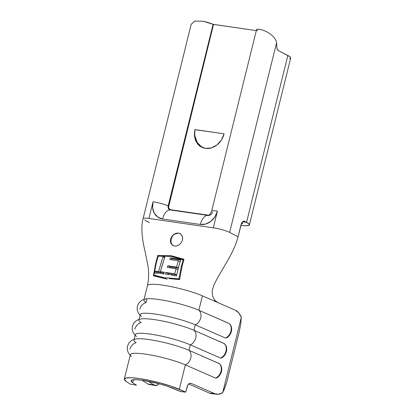 <?xml version="1.0" encoding="UTF-8"?>
<svg xmlns="http://www.w3.org/2000/svg" width="415" height="415" viewBox="0 0 415 415"><rect width="100%" height="100%" fill="white"/><g stroke="black" fill="none" stroke-linecap="round" stroke-linejoin="round"><path stroke-width="0.62" d="M176.479 245.996L174.482 246.069L172.951 245.587L170.97 243.579L170.368 241.302L170.695 238.75L171.162 238.993A6.956 5.779 -62.7 0 0 173.377 245.779M181.116 242.848L179.202 244.762L176.873 245.898L174.482 246.069L172.407 245.255L170.97 243.579L170.368 241.302L170.695 238.75L171.888 236.327L173.771 234.392L176.074 233.246L178.445 233.064L180.53 233.884L182.003 235.58L182.636 237.883L182.325 240.435L181.116 242.848L179.202 244.762L177.428 245.716M224.619 343.926L224.136 343.506A8.352 6.137 113.6 0 1 225.973 351.168A2.085 0.322 13.9 0 1 226.44 351.505A2.085 0.322 -166.1 0 0 225.973 351.168A8.352 6.137 113.6 0 1 220.531 358.067L221.667 357.766L220.531 358.067A8.352 6.137 -66.4 0 0 225.973 351.168A8.352 6.137 -66.4 0 0 224.136 343.506L193.904 330.283L195.252 324.821A32.012 4.923 -166.1 0 0 161.331 315.078A32.012 4.923 -166.1 0 0 140.27 314.601L139.087 319.384M229.573 323.902L229.09 323.482A8.352 6.137 113.6 0 1 230.927 331.144A2.085 0.322 13.9 0 1 231.394 331.481A2.085 0.322 -166.1 0 0 230.927 331.144A8.352 6.137 113.6 0 1 225.49 338.043L226.621 337.743L225.49 338.043A8.352 6.137 -66.4 0 0 230.927 331.144A8.352 6.137 -66.4 0 0 229.09 323.482L198.858 310.259L202.421 295.848L217.553 302.462L214.488 299.978L212.522 295.833L212.2 290.718L213.704 285.494C221.351 269.117 233.744 254.11 238.034 236.763L229.635 232.426A12.274 1.888 -166.1 0 0 213.3 227.804L148.912 218.492A12.274 1.888 -166.1 0 0 143.092 218.648A12.274 1.888 13.9 0 0 143.082 218.684A12.274 1.888 13.9 0 0 143.071 218.726M219.665 363.95L219.182 363.53A8.352 6.137 113.6 0 1 221.019 371.192A2.085 0.322 13.9 0 1 221.486 371.529A2.085 0.322 -166.1 0 0 221.019 371.192A8.352 6.137 113.6 0 1 215.577 378.091L216.708 377.79L215.577 378.091A8.352 6.137 -66.4 0 0 221.019 371.192A8.352 6.137 -66.4 0 0 219.182 363.53L188.944 350.307L190.298 344.844A32.012 4.923 -166.1 0 0 156.377 335.102A32.012 4.923 -166.1 0 0 135.316 334.625L134.133 339.408M225.983 384.866L222.673 392.668L218.632 394.234L209.409 393.088L188.643 384.005L209.409 393.088L214.607 393.638L191.284 383.439L189.977 383.299L191.284 383.439L190.039 383.289L188.809 383.87L187.777 385.099L185.78 392.123L179.301 389.291L185.344 364.868A32.012 4.923 -166.1 0 0 151.423 355.126A32.012 4.923 -166.1 0 0 130.362 354.649L124.318 379.077A32.012 4.923 13.9 0 1 145.38 379.549A32.012 4.923 13.9 0 1 179.301 389.291L185.344 364.868L215.577 378.091L185.344 364.868A8.352 6.137 -66.4 0 0 190.781 357.969A8.352 6.137 -66.4 0 0 188.944 350.307L190.298 344.844L220.531 358.067L190.298 344.844A8.352 6.137 -66.4 0 0 195.74 337.945A8.352 6.137 -66.4 0 0 193.904 330.283L195.252 324.821L225.49 338.043L195.252 324.821A8.352 6.137 -66.4 0 0 200.694 317.921A8.352 6.137 -66.4 0 0 198.858 310.259L202.421 295.848C192.819 291.87 181.303 288.586 167.878 285.992C181.303 288.586 192.819 291.87 202.421 295.848L235.253 310.202L238.76 312.9L241.312 317.351L240.747 324.042L239.331 331.341L226.943 381.401L239.331 331.341L240.747 324.042L241.312 317.351L222.673 392.668L241.312 317.351A17.399 11.485 -84 0 0 235.253 310.202L217.553 302.462C215.8 301.435 214.778 300.605 214.488 299.978L212.522 295.833L212.2 290.718L213.704 285.494C221.351 269.117 233.744 254.11 238.034 236.763L241.634 223.057L242.531 221.807L243.564 221.2L246.557 222.347L242.573 221.771L246.557 222.347L287.854 55.48L278.304 50.552A4.871 2.609 -81.8 0 1 276.784 46.796A22.27 11.931 98.2 0 0 276.561 42.812A22.27 11.931 -81.8 0 1 276.784 46.796L277.199 49.178L278.304 50.552L289.696 56.585L290.614 57.519L290.567 58.235L289.556 58.697M154.11 385.089L148.228 381.245L154.11 385.089L147.828 383.979L156.803 385.374L159.127 383.745A17.399 6.925 -80 0 1 155.215 385.535A17.399 6.925 -80 0 1 154.11 385.089M155.215 385.535L148.928 384.425A17.399 6.925 100 0 1 147.828 383.979L142.096 380.233L147.828 383.979L150.251 384.347M195.019 129.693L224.105 133.812L221.418 140.037L216.926 144.991L211.318 147.927L205.441 148.394L200.191 146.319L196.368 142.018L194.557 136.151L195.029 129.605L224.105 133.812A17.399 14.442 117.3 0 1 201.586 147.164A17.399 14.442 117.3 0 1 195.029 129.605C194.656 132.65 194.651 134.906 195.019 136.39L197.224 142.459L202.167 147.444M147.418 285.868A32.012 4.923 13.9 0 1 157.835 284.545A32.012 4.923 13.9 0 1 167.878 285.992A32.012 4.923 -166.1 0 0 157.835 284.545A32.012 4.923 -166.1 0 0 147.439 285.629L144.047 299.36M164.247 278.46L153.415 275.814L155.775 262.928L157.809 255.5L171.354 255.749L183.97 259.282L181.941 266.715L179.581 279.596L169.144 278.652M139.829 309.123A8.352 7.553 123.2 0 1 146.028 302.618L146.983 298.769L146.028 302.618A32.012 4.923 13.9 0 1 143.875 300.04M222.673 392.668A17.399 11.485 -84 0 1 216.905 394.25A17.399 11.485 -84 0 1 214.607 393.638L191.284 383.439A4.871 3.216 -84 0 0 190.641 383.263A4.871 3.216 -84 0 0 187.103 386.785L185.78 392.123L170.949 386.126L160.683 383.045L149.758 380.42L139.533 378.579L131.264 377.743L125.968 378.024L124.303 379.383L126.471 381.65L130.201 384.088L136.488 385.198L132.758 382.765L133.506 379.746L132.758 382.765A25.05 3.854 13.9 0 1 131.073 380.747A25.05 3.854 13.9 0 1 147.553 381.115A25.05 3.854 13.9 0 1 174.103 388.741L180.582 391.578L185.78 392.123L180.582 391.578L167.567 386.266L159.531 383.854L142.978 380.358L136.509 379.704L132.364 379.922L131.062 380.986L132.758 382.765L136.488 385.198L130.201 384.088L126.471 381.65A32.012 4.923 13.9 0 1 124.318 379.077M134.875 329.147A8.352 7.553 123.2 0 1 141.074 322.642A32.012 4.923 13.9 0 1 138.921 320.064M141.162 318.902A32.012 4.923 13.9 0 1 193.904 330.283A32.012 4.923 -166.1 0 0 142.366 318.762M140.104 315.286L138.211 312.76L137.157 309.517L137.313 306.275L138.875 302.914L141.276 300.657L143.03 299.729L146.127 298.873A32.012 4.923 13.9 0 1 198.858 310.259A32.012 4.923 -166.1 0 0 147.32 298.738M129.916 349.171A8.352 7.553 123.2 0 1 136.12 342.666A32.012 4.923 13.9 0 1 133.962 340.087M136.208 338.925A32.012 4.923 13.9 0 1 188.944 350.307A32.012 4.923 -166.1 0 0 137.412 338.785M216.905 394.25L211.707 393.7A17.399 11.485 96 0 1 209.409 393.088L211.925 393.726M223.799 390.629L226.896 381.587M136.525 336.524A32.012 4.923 13.9 0 1 151.812 334.324A32.012 4.923 13.9 0 1 190.298 344.844A8.352 6.137 113.6 0 0 195.74 337.945A8.352 6.137 113.6 0 0 193.904 330.283L224.365 343.646C226.445 345.513 227.14 348.133 226.44 351.505C225.205 355.831 222.258 357.777 221.257 358.052M131.565 356.547A32.012 4.923 13.9 0 1 146.858 354.348A32.012 4.923 13.9 0 1 185.344 364.868A8.352 6.137 113.6 0 0 190.781 357.969A8.352 6.137 113.6 0 0 188.944 350.307L219.411 363.67C221.491 365.537 222.186 368.157 221.486 371.529C220.246 375.855 217.304 377.8 216.298 378.075M141.479 316.5A32.012 4.923 13.9 0 1 156.766 314.3A32.012 4.923 13.9 0 1 195.252 324.821A8.352 6.137 113.6 0 0 200.694 317.921A8.352 6.137 113.6 0 0 198.858 310.259L229.319 323.622C231.404 325.49 232.094 328.109 231.394 331.481C230.159 335.808 227.213 337.753 226.211 338.028M208.133 215.437L170.461 209.99A12.274 6.578 98.2 0 0 170.399 209.98L208.133 215.437C207.972 215.063 209.077 216.718 211.598 211.308L211.598 211.308A12.274 1.888 13.9 0 1 217.429 211.116L213.3 227.804L148.912 218.492L153.042 201.804L152.611 207.791L154.266 213.16L157.762 217.092L162.561 218.99L200.362 224.453L205.736 224.027L210.867 221.345L214.975 216.812L217.429 211.116L213.3 227.804A12.274 1.888 13.9 0 1 229.635 232.426L238.034 236.763L241.006 224.748A4.871 2.609 -81.8 0 1 244.119 221.174A4.871 2.609 -81.8 0 1 244.575 221.32L246.557 222.347A21.051 3.237 13.9 0 1 249.405 224.857A21.051 3.237 13.9 0 1 240.85 225.381L245.332 225.75L248.782 225.407L249.213 224.214L246.557 222.347L287.854 55.48A21.051 3.237 -166.1 0 1 290.697 57.996L249.405 224.857M243.636 221.185L244.575 221.32L243.636 221.185M149.359 222.533L144.736 220.147M276.561 42.812L229.635 232.426L276.561 42.812C275.705 35.851 264.728 29.496 258.426 29.237C264.728 29.496 275.705 35.851 276.561 42.812M256.314 30.617L213.528 24.428L168.506 207.287L169.631 209.321L170.684 209.736L208.75 215.229A3.481 2.889 -62.7 0 1 208.48 215.203L170.684 209.736L170.461 209.99L170.684 209.736A3.481 2.889 -62.7 0 1 168.604 205.98L168.174 205.861L213.103 24.314L256.314 30.617M213.305 24.381L168.604 205.98L168.174 205.861L213.103 24.314L213.528 24.428M257.284 30.705L256.584 29.641L258.426 29.237A12.274 1.888 -166.1 0 0 256.527 29.761L211.598 211.308M242.085 222.326L242.521 222.756L242.23 223.555L241.323 223.742A14.089 2.168 13.9 0 0 242.645 223.187A14.089 2.168 13.9 0 0 242.085 222.326M203.179 21.248L213.103 24.314A12.274 1.888 -166.1 0 0 203.179 21.248L194.806 21.035L191.185 24.335L143.082 218.684M148.912 218.492L153.042 201.804A12.274 1.888 13.9 0 1 168.174 205.861A12.274 1.888 -166.1 0 0 153.042 201.804A15.91 13.207 -62.7 0 0 162.561 218.99L200.362 224.453A12.274 6.578 -81.8 0 1 208.143 215.442A12.274 6.578 98.2 0 0 200.362 224.453A15.91 13.207 -62.7 0 0 217.429 211.116A12.274 1.888 -166.1 0 0 211.603 211.292M170.404 209.985A3.823 3.175 117.3 0 1 168.174 205.861A3.823 3.175 117.3 0 0 170.404 209.985A12.274 6.578 98.2 0 0 162.561 218.99A12.274 6.578 -81.8 0 1 170.394 209.98M212.356 212.252A3.823 3.175 117.3 0 1 208.257 215.458M171.354 255.749L172.847 256.522L183.866 259.619L172.847 256.522L171.504 256.501L172.847 256.522L171.354 255.749L157.809 255.5L159.116 256.174L157.809 255.5L155.765 262.975M162.882 257.03L163.334 257.035L162.882 257.03M179.617 279.414L177.828 279.388L179.617 279.414M167.235 279.212L153.944 275.197L167.235 279.212M155.262 265.496L153.415 275.814L163.012 278.117M174.093 279.005L179.581 279.596L182.169 265.673M182.512 264.277L183.97 259.282L177.656 257.513M180.224 258.939L171.146 256.397L158.203 256.159L156.242 263.141L153.944 275.197L164.568 277.832L165.933 278.538L164.568 277.832L168.449 277.941L178.948 278.813L179.659 279.181L178.948 278.813L181.251 266.736L183.202 259.774L183.731 260.049L171.146 256.397L158.203 256.159M157.306 259.131L156.839 260.781M156.258 263.069L155.739 265.538M154.852 270.238L153.944 275.197M155.858 275.591L161.637 277.028M161.969 277.121L164.568 277.832L167.577 277.92M167.852 277.925L178.948 278.813L181.251 266.736L183.202 259.774M168.148 274.538L165.331 274.118L165.824 272.442L174.71 273.843L176.012 268.723L167.344 267.436L167.857 265.771L176.489 267.042L178.44 260.812L169.834 259.551L170.368 257.897L180.841 259.427L178.383 267.566L176.489 276.001L170.627 274.917M158.027 273.195L154.857 273.003L155.189 271.244L158.623 271.493L162.945 256.838L164.797 257.103L160.335 271.685L162.306 271.955M162.991 272.048L164.35 272.235L163.863 273.916L159.827 273.381M180.084 233.609A6.956 5.779 -62.7 0 0 171.162 238.993L170.695 238.75L173.771 234.392L178.445 233.064L179.975 233.552L182.003 235.58C182.719 236.82 182.828 238.438 182.325 240.435M172.241 236.503L171.162 238.993L170.975 241.613M178.632 233.163L176.282 233.344M160.569 270.834L160.335 271.685L162.711 272.914L164.096 273.112L162.711 272.914L160.335 271.685L164.35 272.235L163.863 273.916L160.408 273.449M162.945 256.838L164.615 257.679L162.945 256.838L164.797 257.103L161.611 267.265M164.553 257.668L164.335 258.555L164.553 257.668M158.955 273.288L154.857 273.003L155.189 271.244L156.746 272.053L160.849 272.645L156.746 272.053L155.189 271.244L158.623 271.493L160.849 272.645L160.999 272.027L160.849 272.645L158.623 271.493L161.969 259.904M156.746 272.053L156.491 273.08L156.746 272.053M179.934 262.275L177.371 271.789M173.818 268.386L167.344 267.436L167.857 265.771L169.994 266.876L178.253 268.069L169.994 266.876L167.857 265.771L176.489 267.042L178.279 267.966L176.489 267.042L178.44 260.812L180.12 261.678L178.44 260.812L169.834 259.551L170.368 257.897L172.007 258.747L180.655 259.998L172.007 258.747L170.368 257.897L180.841 259.427M172.007 258.747L171.743 259.832L172.007 258.747M169.994 266.876L169.771 267.789L169.994 266.876M177.848 269.672L176.012 268.723L177.848 269.672M167.997 272.764L174.71 273.843L176.717 274.88L174.71 273.843L176.012 268.723M165.378 274.123L165.824 272.442L168.303 273.724L176.707 274.938L168.303 273.724L165.865 272.448M168.303 273.724L168.101 274.533L168.303 273.724M176.489 276.001L173.164 275.353M172.588 275.254L170.71 274.927M169.356 274.72L168.013 274.517M201.597 147.092L200.938 146.63M147.444 285.634C148.985 278.382 149.032 271.12 147.579 263.857L145.214 252.149C142.475 240.778 140.483 227.404 143.087 218.679M141.173 318.896L138.076 319.752L136.322 320.681L133.921 322.937L132.359 326.299L132.203 329.541L133.257 332.783L135.145 335.31M136.213 338.92L133.122 339.776L131.368 340.705L128.966 342.961L127.405 346.323L127.249 349.565L128.302 352.807L130.191 355.333M155.371 275.487L155.35 274.896"/></g></svg>
